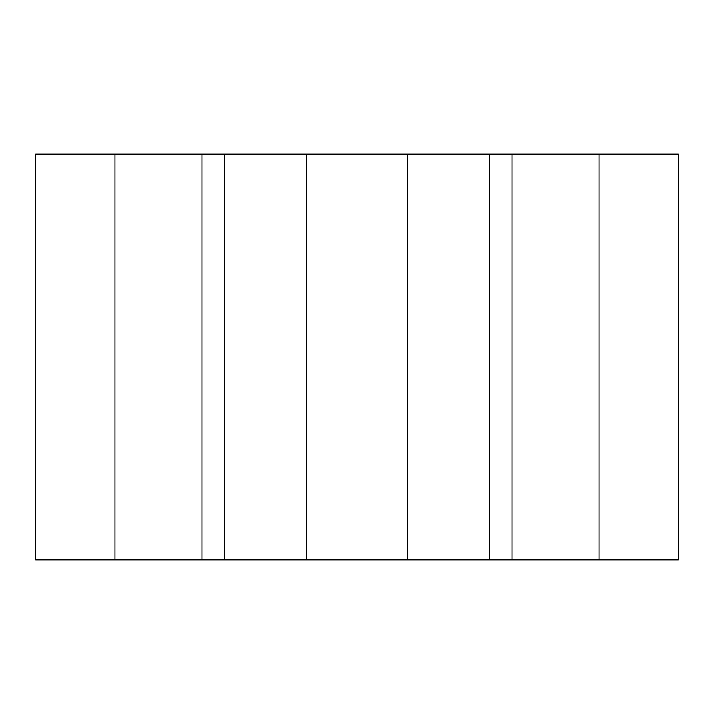 <?xml version="1.0" encoding="UTF-8"?>
<svg xmlns="http://www.w3.org/2000/svg" width="714" height="714" viewBox="0 0 714 714"><rect width="100%" height="100%" fill="white"/><g stroke="black" fill="none" stroke-linecap="round" stroke-linejoin="round"><path stroke-width="1.07" d="M35.7 154.072L35.7 559.928L35.7 154.072L678.3 154.072L678.3 559.928L678.3 154.072M306.199 154.072L306.199 559.928L678.3 559.928M35.7 559.928L306.199 559.928M511.956 559.928L511.956 154.072M599.091 559.928L599.091 154.072M114.909 559.928L114.909 154.072M202.044 154.072L202.044 559.928M224.267 154.072L224.267 559.928M407.801 154.072L407.801 559.928M489.733 559.928L489.733 154.072"/></g></svg>

